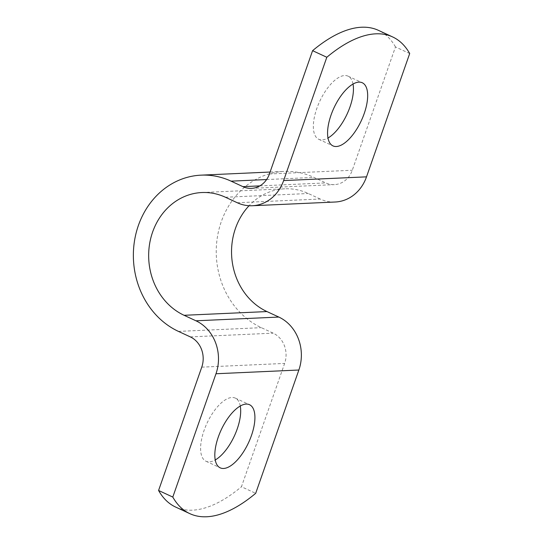 <?xml version="1.0" encoding="UTF-8"?>
<svg xmlns="http://www.w3.org/2000/svg" width="544" height="544" viewBox="0 0 544 544"><rect width="100%" height="100%" fill="white"/><g stroke="black" fill="none" stroke-linecap="round" stroke-linejoin="round"><path stroke-width="0.41" stroke-dasharray="2.72 2.04" d="M409.693 53.53L395.468 46.934L352.288 170.245A23.202 20.393 87.4 0 1 334.363 184.627A23.202 20.393 87.4 0 1 325.802 182.913L313.949 177.419A81.206 71.386 87.4 0 0 283.988 171.414A81.206 71.386 87.4 0 0 217.185 238.428A81.206 71.386 87.4 0 0 261.331 327.665L273.19 333.166A23.202 20.393 87.4 0 1 284.634 363.426L241.454 486.737L255.68 493.333M237.286 202.742L320.164 199.016A40.603 35.693 -92.6 0 0 335.145 202.014M320.164 199.016L308.312 193.514A63.804 56.086 -92.6 0 0 284.77 188.802A63.804 56.086 -92.6 0 0 249.057 205.727M353.022 84.041A34.802 15.089 114.9 0 0 348.038 76.146A34.802 15.089 114.9 0 0 316.819 108.467A34.802 15.089 114.9 0 0 318.75 139.291A34.802 15.089 114.9 0 0 327.998 137.999M395.468 46.934A174.012 75.46 114.9 0 0 378.427 30.348M240.271 406.001A34.802 15.089 114.9 0 0 235.294 398.106A34.802 15.089 114.9 0 0 204.075 430.426A34.802 15.089 114.9 0 0 206.006 461.251A34.802 15.089 114.9 0 0 215.247 459.959M175.617 507.056A174.012 75.46 114.9 0 0 241.454 486.737M269.409 173.978L352.288 170.245M201.756 367.152L284.634 363.426M259.855 185.885L325.802 182.913M266.601 179.547L313.949 177.419M178.452 331.398L261.331 327.665M190.305 336.892L273.19 333.166M225.434 197.248L308.312 193.514M251.484 188.36L334.363 184.627M270.082 172.04L283.988 171.414M201.892 192.535L284.77 188.802M206.006 461.251L220.232 467.854M235.294 398.106L249.512 404.709M318.75 139.291L332.976 145.894M348.038 76.146L362.263 82.749"/><path stroke-width="0.82" d="M326.815 57.263L283.628 180.574L366.513 176.848L409.693 53.53A174.012 75.46 114.9 0 0 392.652 36.944A174.012 75.46 114.9 0 0 326.815 57.263L312.589 50.667L269.409 173.978A23.202 20.393 87.4 0 1 251.484 188.36A23.202 20.393 87.4 0 1 242.923 186.646L231.071 181.152L266.601 179.547M283.628 180.574A40.603 35.693 -92.6 0 1 252.266 205.748A40.603 35.693 -92.6 0 1 237.286 202.742L225.434 197.248A63.804 56.086 -92.6 0 0 201.892 192.535A63.804 56.086 -92.6 0 0 149.403 245.188A63.804 56.086 -92.6 0 0 184.09 315.296L195.942 320.797A40.603 35.693 -92.6 0 1 215.982 373.755L172.795 497.066L158.576 490.47L201.756 367.152A23.202 20.393 87.4 0 0 190.305 336.892L178.452 331.398A81.206 71.386 87.4 0 1 134.307 242.162A81.206 71.386 87.4 0 1 201.11 175.148A81.206 71.386 87.4 0 1 231.071 181.152M252.266 205.748L335.145 202.014A40.603 35.693 -92.6 0 0 366.513 176.848M249.057 205.727A63.804 56.086 -92.6 0 0 266.968 311.569L278.827 317.064A40.603 35.693 -92.6 0 1 298.86 370.022L255.68 493.333A174.012 75.46 114.9 0 1 189.842 513.652A174.012 75.46 114.9 0 1 172.795 497.066M327.998 137.999A34.802 15.089 114.9 0 0 353.022 84.041M392.652 36.944L378.427 30.348A174.012 75.46 114.9 0 0 312.589 50.667M336.348 146.513A34.802 15.089 114.9 0 0 362.848 117.137A34.802 15.089 114.9 0 0 362.263 82.749A34.802 15.089 114.9 0 0 331.044 115.063A34.802 15.089 114.9 0 0 332.976 145.894A34.802 15.089 114.9 0 0 336.348 146.513M215.247 459.959A34.802 15.089 114.9 0 0 240.271 406.001M158.576 490.47A174.012 75.46 114.9 0 0 175.617 507.056L189.842 513.652M223.598 468.472A34.802 15.089 114.9 0 0 250.097 439.096A34.802 15.089 114.9 0 0 249.512 404.709A34.802 15.089 114.9 0 0 218.294 437.022A34.802 15.089 114.9 0 0 220.232 467.854A34.802 15.089 114.9 0 0 223.598 468.472M215.982 373.755L298.86 370.022M242.923 186.646L259.855 185.885M184.09 315.296L266.968 311.569M195.942 320.797L278.827 317.064M201.11 175.148L270.082 172.04"/></g></svg>
